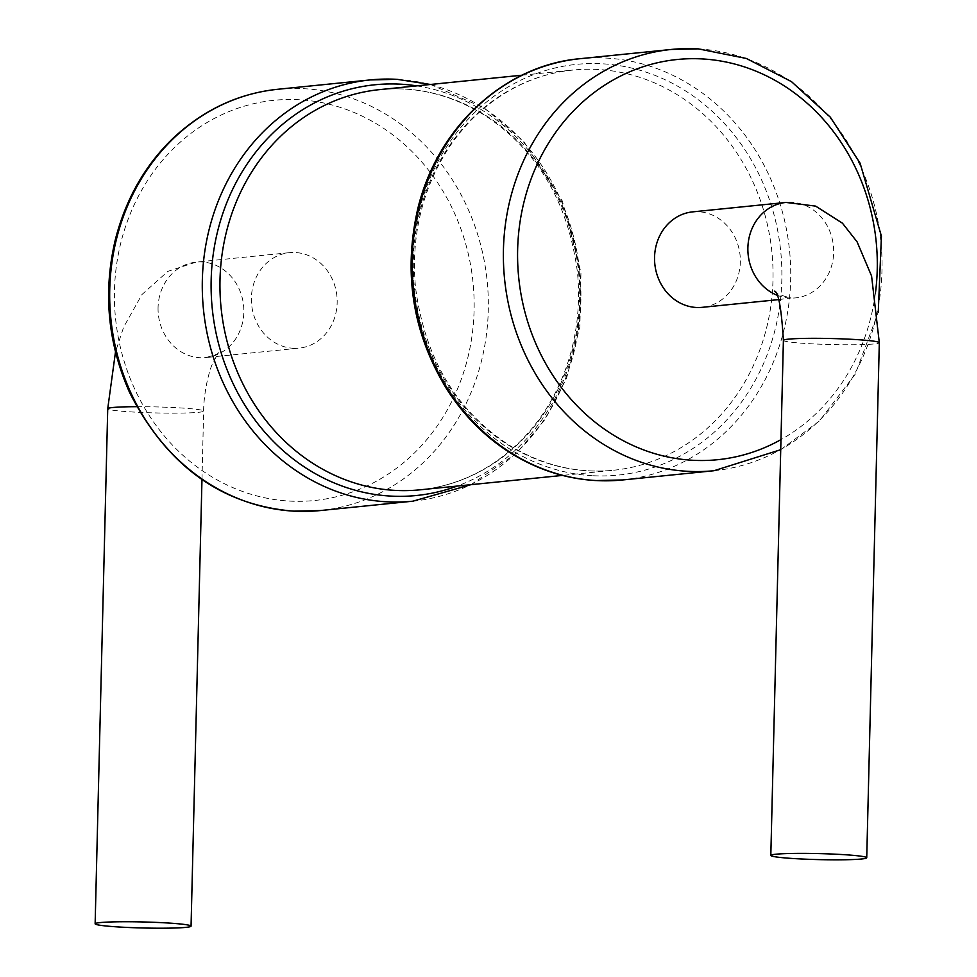 <?xml version="1.0" encoding="UTF-8"?>
<svg xmlns="http://www.w3.org/2000/svg" width="977" height="977" viewBox="0 0 977 977"><rect width="100%" height="100%" fill="white"/><g stroke="black" fill="none" stroke-linecap="round" stroke-linejoin="round"><path stroke-width="0.73" stroke-dasharray="4.88 3.66" d="M692.608 211.875A47.971 42.854 -95.8 0 1 698.616 211.74A47.971 42.854 -95.8 0 1 740.31 258.636A47.971 42.854 -95.8 0 1 702.268 307.328M293.1 348.264A47.971 42.854 84.2 0 0 299.109 348.13A47.971 42.854 84.2 0 0 337.138 299.438A47.971 42.854 84.2 0 0 295.445 252.53A47.971 42.854 84.2 0 0 289.448 252.664A47.971 42.854 84.2 0 0 251.407 301.368A47.971 42.854 84.2 0 0 293.1 348.264M783.395 340.375A47.971 3.016 -178.6 0 0 809.896 343.721A47.971 3.016 -178.6 0 0 879.312 342.719M776.825 295.115A47.971 42.854 84.2 0 0 789.599 298.022A47.971 42.854 84.2 0 0 795.596 297.887A47.971 42.854 84.2 0 0 833.637 249.196A47.971 42.854 84.2 0 0 791.932 202.3A47.971 42.854 84.2 0 0 785.935 202.434M136.707 406.688A47.971 3.016 1.4 0 1 177.142 407.739A47.971 3.016 1.4 0 1 203.643 411.085A47.971 3.016 1.4 0 1 134.215 412.086A47.971 3.016 1.4 0 1 107.726 408.74M158.066 307.45A47.971 42.854 84.2 0 0 199.784 357.704A47.971 42.854 84.2 0 0 205.781 357.57A47.971 42.854 84.2 0 0 243.81 308.879A47.971 42.854 84.2 0 0 202.117 261.983A47.971 42.854 84.2 0 0 196.121 262.117A47.971 42.854 84.2 0 0 158.066 307.45M412.917 501.177A211.704 189.086 84.2 0 0 580.765 286.298A211.704 189.086 84.2 0 0 396.76 79.32M416.727 85.866A206.416 184.36 -95.8 0 1 579.129 271.582A206.416 184.36 -95.8 0 1 457.224 486.058M277.7 89.286A211.704 189.086 -95.8 0 1 304.177 88.699A211.704 189.086 -95.8 0 1 488.17 295.677A211.704 189.086 -95.8 0 1 320.322 510.556M289.375 501.067A201.115 179.634 84.2 0 0 452.436 208.748A201.115 179.634 84.2 0 0 141.018 191.382A201.115 179.634 84.2 0 0 289.375 501.067M598.083 69.489A201.115 179.634 84.2 0 0 572.937 70.051A201.115 179.634 84.2 0 0 413.479 274.195A201.115 179.634 84.2 0 0 588.276 470.816A201.115 179.634 84.2 0 0 613.434 470.255A201.115 179.634 84.2 0 0 772.88 266.123A201.115 179.634 84.2 0 0 598.083 69.489M592.257 475.689A206.416 184.36 -95.8 0 1 412.758 259.442A206.416 184.36 -95.8 0 1 602.32 63.798A206.416 184.36 -95.8 0 1 781.82 280.033A206.416 184.36 -95.8 0 1 592.257 475.689M379.552 89.628A201.115 179.634 -95.8 0 1 404.71 89.054A201.115 179.634 -95.8 0 1 579.508 285.687A201.115 179.634 -95.8 0 1 420.049 489.819C455.868 486.106 487.963 471.207 516.345 445.121C536.715 426.009 552.493 402.39 563.68 374.301C576.137 342.243 580.753 308.402 577.505 272.778C568.358 202.068 537.057 149.334 483.603 114.59C450.36 94.378 415.689 86.061 379.552 89.628M714.016 470.719A211.704 189.086 84.2 0 0 881.865 255.84A211.704 189.086 84.2 0 0 697.871 48.862M875.477 292.673A201.115 179.634 -95.8 0 1 780.977 439.613M580.069 58.693A211.704 189.086 -95.8 0 1 606.546 58.095A211.704 189.086 -95.8 0 1 790.552 265.072A211.704 189.086 -95.8 0 1 622.703 479.951M774.737 291.122C774.272 292.868 779.731 295.164 791.101 297.985L778.498 299.621M201.97 479.56L203.643 411.085C203.546 403.892 205.109 383.851 211.655 365.52L218.311 352.66C219.239 353.405 215.062 355.042 205.781 357.57L299.109 348.13M289.448 252.664L196.121 262.117L167.873 271.362L141.934 294.553L123.676 327.051L115.481 352.001M470.963 484.665L516.442 453.23L545.203 419.255L566.501 378.429L579.898 326.758L580.961 272.473L562.422 201.115L523.464 141.103L484.445 108.117L430.466 84.474M522.023 75.205L572.937 70.051C537.118 73.776 505.024 88.663 476.642 114.749C456.283 133.873 440.493 157.48 429.306 185.569C416.849 217.627 412.245 251.468 415.481 287.091C424.629 357.802 455.929 410.535 509.383 445.292C542.626 465.492 577.297 473.808 613.434 470.255L562.52 475.408M780.733 449.701L819.398 421.014L855.29 374.118L878.25 312.249"/><path stroke-width="1.47" d="M797.305 858.771A47.971 3.016 -178.6 0 0 866.733 857.769A47.971 3.016 -178.6 0 0 840.232 854.435A47.971 3.016 -178.6 0 0 770.816 855.425A47.971 3.016 -178.6 0 0 797.305 858.771M778.498 299.621L702.268 307.328A47.971 42.854 -95.8 0 1 696.271 307.474A47.971 42.854 -95.8 0 1 654.578 260.566A47.971 42.854 -95.8 0 1 692.608 211.875L785.935 202.434A47.971 42.854 84.2 0 0 747.881 247.767A47.971 42.854 84.2 0 0 776.825 295.115M164.563 922.801A47.971 3.016 1.4 0 1 191.052 926.147A47.971 3.016 1.4 0 1 121.624 927.149A47.971 3.016 1.4 0 1 95.135 923.802A47.971 3.016 1.4 0 1 164.563 922.801M866.733 857.769L879.312 342.719A47.971 3.016 -178.6 0 0 852.823 339.373A47.971 3.016 -178.6 0 0 788.476 339.153A47.971 3.016 -178.6 0 0 783.395 340.375L770.816 855.425M95.135 923.802L107.726 408.74A47.971 3.016 1.4 0 1 112.795 407.519A47.971 3.016 1.4 0 1 136.707 406.688M457.224 486.058A206.416 184.36 -95.8 0 1 390.666 496.084A206.416 184.36 -95.8 0 1 211.166 279.837A206.416 184.36 -95.8 0 1 400.741 84.193A206.416 184.36 -95.8 0 1 416.727 85.866M396.76 79.32A211.704 189.086 84.2 0 0 370.283 79.919A211.704 189.086 84.2 0 0 202.447 294.798A211.704 189.086 84.2 0 0 386.44 501.775A211.704 189.086 84.2 0 0 412.917 501.177L470.963 484.665M412.917 501.177L320.322 510.556A211.704 189.086 -95.8 0 1 293.845 511.142A211.704 189.086 -95.8 0 1 109.851 304.165A211.704 189.086 -95.8 0 1 277.7 89.286L370.283 79.919L397.089 79.32L430.466 84.474M562.52 475.408L420.049 489.819A201.115 179.634 -95.8 0 1 394.903 490.381A201.115 179.634 -95.8 0 1 220.106 293.759A201.115 179.634 -95.8 0 1 379.552 89.628L522.023 75.205M780.977 439.613A201.115 179.634 -95.8 0 1 692.534 460.265A201.115 179.634 -95.8 0 1 517.639 249.575A201.115 179.634 -95.8 0 1 702.341 58.938A201.115 179.634 -95.8 0 1 875.477 292.673M697.871 48.862A211.704 189.086 84.2 0 0 671.394 49.448A211.704 189.086 84.2 0 0 503.546 264.327A211.704 189.086 84.2 0 0 687.539 471.305A211.704 189.086 84.2 0 0 714.016 470.719L780.733 449.701M714.016 470.719L622.703 479.951A211.704 189.086 -95.8 0 1 596.226 480.55A211.704 189.086 -95.8 0 1 412.233 273.572A211.704 189.086 -95.8 0 1 580.069 58.693L671.394 49.448L698.201 48.85L746.343 58.461L791.443 81.604L830.365 117.228L860.114 163.232L881.425 236.165L878.25 312.249M783.395 340.375C781.49 309.184 778.596 292.758 774.737 291.122M879.312 342.719L871.582 276.015L857.085 241.844L842.443 223.196L815.624 206.11L785.935 202.434M191.052 926.147L201.97 479.56M115.481 352.001L107.726 408.74M320.322 510.556L293.515 511.154C221.51 505.207 166.884 465.687 129.648 392.595C107.494 342.658 102.841 291.207 115.689 238.229C126.241 198.27 145.292 165.028 172.844 138.49C203.387 109.851 238.339 93.45 277.7 89.286M622.703 479.951L595.897 480.562C565.085 478.803 535.933 469.168 508.431 451.679C483.933 435.864 463.293 414.871 446.513 388.712C412.758 333.218 403.147 273.365 417.68 209.163C437.672 125.3 506.281 64.983 580.069 58.693"/></g></svg>
